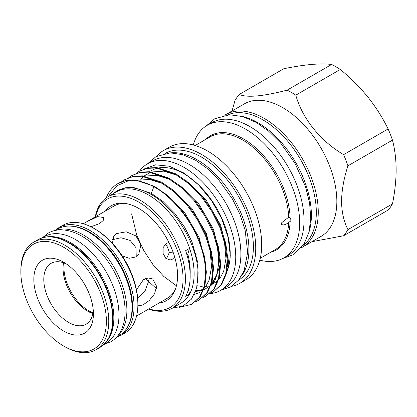 <?xml version="1.0" encoding="UTF-8"?>
<svg xmlns="http://www.w3.org/2000/svg" width="417" height="417" viewBox="0 0 417 417"><rect width="100%" height="100%" fill="white"/><g stroke="black" fill="none" stroke-linecap="round" stroke-linejoin="round"><path stroke-width="0.63" d="M46.334 236.997A61.518 35.518 60 0 1 70.343 242.517A61.518 35.518 60 0 1 108.665 291.097A61.518 35.518 60 0 1 106.616 341.419M42.539 237.763L44.723 236.502A61.518 35.518 60 0 1 75.482 239.546A61.518 35.518 60 0 1 115.676 293.761A61.518 35.518 60 0 1 106.246 343.055L104.057 344.317M56.488 230.205A61.518 35.518 60 0 1 83.395 234.98A61.518 35.518 60 0 1 122.525 285.869A61.518 35.518 60 0 1 117.578 336.013M55.206 230.45L57.775 228.964A61.518 35.518 60 0 1 88.534 232.014A61.518 35.518 60 0 1 128.723 286.224A61.518 35.518 60 0 1 119.293 335.523L116.724 337.004M136.489 289.909L143.38 279.708L148.171 277.92L152.674 278.91L156.656 286.411L154.514 293.844L149.171 300.558L142.911 304.989L137.964 305.843M136.578 315.992L167.373 298.238A53.272 30.754 -120 0 0 175.453 289.028M112.454 243.335L113.659 236.309L116.724 233.572L126.257 231.8L135.978 235.949L140.873 244.862L138.819 253.995L135.561 257.008L129.088 258.29L122.124 255.772M168.525 242.715L166.18 243.455L163.141 247.557L163.094 253.416L165.794 258.337L170.068 259.984L172.31 259.254L174.681 257.023M20.85 271.936L20.85 270.565A62.164 35.888 60 0 1 33.725 242.11A62.164 35.888 60 0 1 64.807 245.186A62.164 35.888 60 0 1 105.418 299.964A62.164 35.888 60 0 1 95.889 349.78A62.164 35.888 60 0 1 64.807 346.699L63.619 346.016A60.486 34.924 -120 0 0 106.392 321.319A60.486 34.924 -120 0 0 63.619 247.239A60.486 34.924 -120 0 0 20.85 271.936A60.486 34.924 -120 0 0 63.619 346.016L64.807 346.699M124.996 332.974A62.164 35.888 -120 0 0 137.871 304.519A62.164 35.888 -120 0 0 93.914 228.38L93.914 228.38A62.164 35.888 -120 0 0 62.831 225.305L59.037 227.494A62.164 35.888 60 0 1 90.119 230.575A62.164 35.888 60 0 1 130.724 285.353A62.164 35.888 60 0 1 121.196 335.164L124.996 332.974M95.102 229.069L93.914 228.38L95.097 229.069A60.486 34.924 60 0 1 95.102 229.069A60.486 34.924 60 0 1 137.871 303.149L137.871 304.519M92.902 313.6A35.096 20.261 60 0 1 87.862 311.285A35.096 20.261 60 0 1 63.561 262.783M93.304 310.759A35.096 20.261 60 0 1 86.152 324.145A35.096 20.261 60 0 1 68.602 322.409A35.096 20.261 60 0 1 45.677 291.483A35.096 20.261 60 0 1 51.056 263.356A35.096 20.261 60 0 1 66.225 263.857M63.619 331.035A42.143 24.332 60 0 1 33.824 279.426A42.143 24.332 60 0 1 63.619 262.22L63.619 262.22A42.143 24.332 60 0 1 93.418 313.834A42.143 24.332 60 0 1 63.619 331.035M241.959 116.348A75.503 43.592 60 0 1 257.993 122.76A75.503 43.592 60 0 1 308.919 232.326M227.807 114.847A75.503 43.592 60 0 1 262.934 119.908A75.503 43.592 60 0 1 311.546 184.126A75.503 43.592 60 0 1 303.138 245.326M139.57 171.085A73.069 42.185 60 0 1 147.545 163.803A73.069 42.185 60 0 1 184.079 167.42A73.069 42.185 60 0 1 231.816 231.81A73.069 42.185 60 0 1 220.614 290.362A73.069 42.185 60 0 1 209.715 293.683M147.545 163.803L152.685 160.832A73.069 42.185 60 0 1 189.219 164.454A73.069 42.185 60 0 1 236.955 228.839A73.069 42.185 60 0 1 225.753 287.391L220.614 290.362M126.122 203.579A53.272 30.754 -120 0 0 114.102 205.972L86.293 222.026L97.62 216.621L103.89 217.549L103.239 220.437L99.496 223.627L90.927 226.775M105.517 210.929A54.888 31.687 60 0 1 124.912 203.387A54.888 31.687 60 0 1 177.569 275.653A54.888 31.687 60 0 1 175.015 290.169A54.888 31.687 60 0 1 158.788 303.195M224.753 115.228A76.566 44.207 60 0 1 225.842 114.56L244.43 103.833A76.566 44.207 60 0 1 303.43 124.344A76.566 44.207 60 0 1 336.847 201.395A76.566 44.207 60 0 1 320.991 236.444L302.403 247.177A76.566 44.207 60 0 1 301.288 247.787M347.945 229.59L392.465 203.887C394.842 192.086 396.072 180.749 396.15 169.875C396.082 159.174 394.852 149.26 392.465 140.122L347.945 165.825C343.874 178.32 341.747 190.178 341.554 201.395C341.752 212.409 343.879 221.813 347.945 229.59A88.925 51.343 -120 0 1 343.608 235.756L311.9 241.693M148.916 308.893A62.639 36.164 -120 0 0 183.053 278.822A62.639 36.164 -120 0 0 143.875 205.399A62.639 36.164 -120 0 0 95.649 216.626M95.29 216.83A64.317 37.134 60 0 1 107.789 196.86A64.317 37.134 60 0 1 157.35 214.093A64.317 37.134 60 0 1 185.424 278.822A64.317 37.134 60 0 1 172.101 308.262A64.317 37.134 60 0 1 148.561 309.101M188.479 289.283A83.89 48.435 -120 0 0 189.605 294.011A64.317 37.134 60 0 1 180.806 303.237L172.101 308.262M107.789 196.86L116.489 191.841A64.317 37.134 60 0 1 189.605 248.365A64.317 37.134 -120 0 1 194.124 273.797A64.317 37.134 -120 0 1 189.605 294.011L185.648 296.294A64.317 37.134 -120 0 0 190.168 276.08A64.317 37.134 -120 0 0 185.648 250.648L189.605 248.365A83.89 48.435 -120 0 0 187.848 254.214L186.931 254.745M170.511 152.883A73.236 42.284 60 0 1 222.657 182.26A73.236 42.284 60 0 1 248.918 249.444A73.236 42.284 60 0 1 241.552 275.929M165.294 153.367A73.236 42.284 60 0 1 221.62 173.378A73.236 42.284 60 0 1 253.385 246.864A73.236 42.284 60 0 1 238.524 280.214M156.474 156.37A76.566 44.207 60 0 1 163.318 150.657A76.566 44.207 60 0 1 222.318 171.173A76.566 44.207 60 0 1 255.741 248.224A76.566 44.207 60 0 1 239.879 283.273A76.566 44.207 60 0 1 231.513 286.343M163.318 150.657L169.286 147.211A76.566 44.207 60 0 1 228.287 167.723A76.566 44.207 60 0 1 261.709 244.779A76.566 44.207 60 0 1 245.853 279.828L239.879 283.273M193.311 144.975A76.566 44.207 60 0 1 207.254 125.293A76.566 44.207 60 0 1 266.255 145.804A76.566 44.207 60 0 1 299.677 222.855A76.566 44.207 60 0 1 283.815 257.909A76.566 44.207 60 0 1 259.796 260.14M207.254 125.293L211.601 122.78A76.566 44.207 60 0 1 270.607 143.292A76.566 44.207 60 0 1 304.024 220.348A76.566 44.207 60 0 1 288.168 255.397L283.815 257.909M225.842 114.56A76.566 44.207 60 0 1 284.842 135.077A76.566 44.207 60 0 1 318.265 212.128A76.566 44.207 60 0 1 302.403 247.177M144.047 169.005L155.604 164.824L169.37 166.237L184.137 173.118L198.628 184.898L211.539 200.535L221.682 218.591L228.125 237.403L230.252 255.178L229.991 260.239L226.869 271.681M172.138 308.241L183.053 306.031L191.439 299.151L196.615 288.126L198.101 273.797C197.971 245.227 175.051 206.723 149.5 193.551C136.453 186.623 125.345 185.919 116.161 191.439L113.07 193.811M210.027 293.427L213.426 291.832L221.088 284.623L225.743 273.959L227.192 259.958L225.112 243.914L219.895 227.546L211.82 211.44L200.984 196.178L188.385 183.428L175.375 174.342L156.031 167.962L146.987 168.405L139.09 171.361L135.989 173.477M139.09 171.361L147.681 168.004L156.724 167.566L176.063 173.941L189.073 183.027L201.677 195.776L212.514 211.038L220.583 227.15L225.805 243.512L227.885 259.556L226.436 273.562L221.781 284.227L213.426 291.832M179.472 307.355L191.903 304.259L199.566 297.05L204.221 286.39L205.67 272.384C205.326 261.798 202.891 250.992 198.367 239.973C190.032 218.435 171.033 195.724 153.847 186.769C145.147 182.041 136.979 179.909 129.333 180.363L116.88 185.768L108.045 196.715M106.267 197.825L106.82 196.464A70.749 40.845 60 0 1 117.818 183.642L126.153 180.431L135.197 179.993L154.54 186.373L167.551 195.458L180.149 208.208L190.986 223.465L199.06 239.577L204.278 255.944L206.358 271.983L204.909 285.989L200.254 296.654L191.903 304.259M195.677 301.71L199.076 300.115L206.738 292.911L211.393 282.246L212.842 268.24L210.762 252.196L205.545 235.834L197.47 219.723L186.634 204.46L174.035 191.711L161.025 182.625L141.681 176.245L132.637 176.688L124.74 179.649L121.639 181.76M124.74 179.649L133.331 176.292L142.374 175.849L161.713 182.229L174.723 191.314L187.327 204.064L198.164 219.321L206.233 235.433L211.455 251.8L213.535 267.839L212.086 281.845L207.431 292.51L199.076 300.115M202.855 297.571L206.253 295.976L213.916 288.767L218.571 278.103L220.02 264.097L217.94 248.058L212.717 231.69L204.648 215.579L193.811 200.322L181.207 187.572L168.197 178.486L148.859 172.106L139.815 172.544L131.918 175.505L128.817 177.616M131.918 175.505L140.503 172.148L149.547 171.705L168.89 178.085L181.901 187.17L194.499 199.92L205.336 215.182L213.41 231.294L218.628 247.656L220.708 263.7L219.259 277.706L214.604 288.366L206.253 295.976M117.818 183.642A70.749 40.845 60 0 1 129.333 180.363M281.209 224.158C283.06 225.55 285.567 224.94 288.736 222.339L290.701 221.057L290.993 219.962L290.107 217.7L288.736 217.163L281.783 222.621L281.209 224.158M151.46 170.584A65.24 37.666 60 0 1 157.709 168.15M159.174 167.863A65.24 37.666 60 0 1 206.207 193.118A65.24 37.666 60 0 1 230.21 253.713A65.24 37.666 60 0 1 226.858 271.717M137.646 297.993L145.163 290.696L148.499 281.704L147.754 277.962M136.244 256.57L136.005 247.682L130.13 240.442L120.956 237.732L112.413 239.707M83.317 223.762L86.293 222.026M165.163 244.2L166.539 245.186L170.084 244.873M93.033 312.896A35.513 20.506 60 0 1 89.024 310.957A35.513 20.506 60 0 1 64.234 263.023M187.848 254.214A58.781 33.939 60 0 1 190.142 274.25M173.065 252.108L169.354 252.436L166.456 258.894M229.027 254.401A65.24 37.666 60 0 1 227.63 266.604M217.523 282.955L217.867 282.695M343.608 154.655L388.128 128.952C382.65 117.787 375.91 107.159 367.903 97.072C359.73 87.044 350.53 77.838 340.303 69.457L295.783 95.159C302.398 118.574 320.141 140.779 343.608 154.655A88.925 51.343 -120 0 1 347.945 165.825M343.608 235.756L388.128 210.053A88.925 51.343 60 0 0 392.465 203.887M232.029 110.99L234.959 100.591A88.925 51.343 -120 0 1 239.29 94.43L283.81 68.722C294.042 66.647 303.242 65.224 311.41 64.458C319.417 63.775 326.157 63.775 331.635 64.453A88.925 51.343 60 0 1 340.303 69.457M388.128 128.952A88.925 51.343 60 0 1 392.465 140.122M239.29 94.43C246.807 97.844 262.746 96.421 287.115 90.155L331.635 64.453M295.783 95.159A88.925 51.343 -120 0 0 287.115 90.155M166.539 245.186A41.742 24.097 60 0 1 169.354 252.436M37.681 239.827C46.615 235 57.165 236.012 69.321 242.85C87.794 253.213 105.339 278.014 110.849 301.486C115.78 323.894 112.11 339.229 99.84 347.497A62.164 35.888 -120 0 0 109.374 297.681A62.164 35.888 -120 0 0 68.763 242.903A62.164 35.888 -120 0 0 37.681 239.827L33.725 242.11M127.362 327.314A61.044 35.247 -120 0 0 89.327 231.946A61.044 35.247 -120 0 0 68.914 226.082M196.172 254.297A65.099 37.587 60 0 1 194.484 252.65M260.271 258.264L275.309 249.585A65.099 37.587 -120 0 0 288.736 222.339M290.107 221.62A65.928 38.067 60 0 1 270.857 252.149M205.758 139.393A65.928 38.067 60 0 1 257.08 149.088A65.928 38.067 60 0 1 290.107 217.7M288.736 217.163A65.099 37.587 -120 0 0 259.332 153.185A65.099 37.587 -120 0 0 210.204 136.828L195.172 145.507M131.631 213.869L136.74 235.141L143.557 250.137L152.831 264.394L163.714 276.362L176.427 285.775M195.568 291.478L203.043 290.206M203.673 289.971L210.371 285.645M211.226 284.764L213.327 282.121L217.393 273.005L218.852 261.11L217.419 247.411L213.332 233.223M197.627 283.06L198.028 263.502L191.976 241.792L184.59 227.124L174.687 213.233L163.172 201.625L151.293 193.358A1.121 0.646 -60 0 1 150.641 194.192M197.168 285.749L202.172 286.489M206.253 286.437L207.197 286.328M227.182 250.977L220.676 225.227L206.113 200.051L186.029 180.556M176.803 175.156L163.808 171.163L151.809 171.976M150.756 172.325L144.027 176.031M143.511 176.454L141.394 178.466M195.849 290.675L199.701 290.513M210.934 285.593L214.698 281.329L220.03 264.821M220.009 255.115L213.499 229.366L198.94 204.189L178.851 184.7M169.625 179.3L156.636 175.302L144.636 176.12M194.348 294.36L199.774 292.458M212.832 259.259L206.326 233.51L191.763 208.333L171.679 188.844M162.453 183.438L149.458 179.446L137.459 180.264M145.465 278.572L156.443 288.637M205.659 263.403L199.149 237.654L184.59 212.477L164.501 192.988M153.847 186.769L151.293 193.358L133.294 187.395L125.11 187.786L117.896 190.439M42.289 237.836L48.075 233.176C51.828 231.034 55.977 229.923 60.528 229.85C67.398 229.809 74.445 231.878 81.675 236.058C98.089 245.373 113.575 265.483 120.591 286.281C123.75 295.512 125.246 304.306 125.084 312.651C124.912 320.433 123.182 327.116 119.903 332.698C117.568 336.597 114.529 339.636 110.802 341.815L103.869 344.499M99.84 347.497L95.889 349.78M116.588 337.155L121.196 335.164M206.42 125.793L214.76 118.762L229.486 114.758L242.704 116.562L256.33 122.489L268.783 131.319L280.485 142.885L294.928 163.156L305.499 186.587L309.596 202.97L310.764 218.524L308.95 232.196L304.181 243.721L292.729 254.954L282.966 258.378M220.593 290.373L230.554 286.917L238.534 280.203L244.112 270.769L247.677 252.368L245.133 230.148L240.025 214.421L232.498 199.06L218.169 179.128L207.249 168.473L195.667 160.3L182.792 154.676L170.272 152.888L155.979 156.641L147.524 163.813M206.034 237.059L209.939 250.164L211.617 266.588L209.105 280.182L205.894 286.177L204.304 288.131M213.165 232.801L217.596 248.391L218.779 262.825L216.663 274.996L211.482 283.987M204.763 288.804L203.981 289.117M202.964 289.471L199.039 290.31M198.695 290.352L195.917 290.472M140.326 180.165L143.047 177.407M220.364 228.725L224.591 243.304L225.957 258.592L223.653 271.368L220.291 277.826L218.654 279.849M217.815 280.714L211.153 284.978M207.119 286.046L206.212 286.171M205.868 286.208L204.83 286.291M55.008 230.492L59.037 227.494"/></g></svg>
